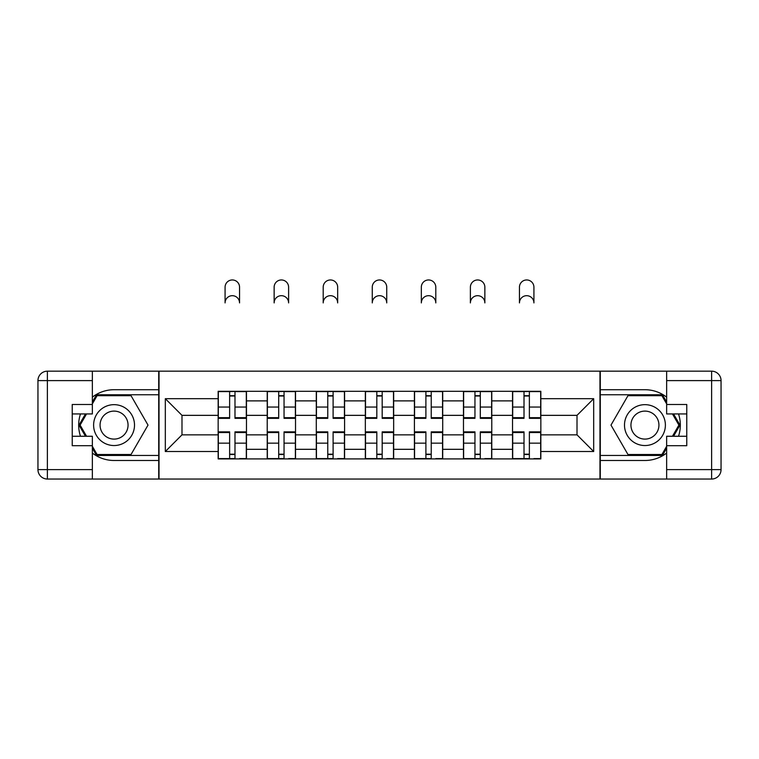 <?xml version="1.0" encoding="UTF-8"?>
<svg xmlns="http://www.w3.org/2000/svg" width="759" height="759" viewBox="0 0 759 759"><rect width="100%" height="100%" fill="white"/><g stroke="black" fill="none" stroke-linecap="round" stroke-linejoin="round"><path stroke-width="1.14" d="M92.361 453.047A35.379 35.379 0 0 0 114.059 460.485L158.716 460.485L158.716 479.043L600.284 479.043L600.284 460.485L644.941 460.485A35.379 35.379 0 0 0 666.639 453.047M666.639 397.156A35.379 35.379 0 0 0 644.941 389.718L600.284 389.718L600.284 371.17L158.716 371.17L158.716 389.718L114.059 389.718A35.379 35.379 0 0 0 92.361 397.156M267.225 458.91L267.225 400.885L246.466 400.885L246.466 458.91M246.466 400.885L246.466 391.293M267.225 400.885L267.225 391.293M295.526 391.293L295.526 458.91M316.285 458.91L316.285 391.293M344.586 391.293L344.586 458.91M365.345 458.91L365.345 391.293M393.655 391.293L393.655 458.91M414.414 458.91L414.414 391.293M442.715 391.293L442.715 458.91M463.474 458.91L463.474 391.293M491.775 391.293L491.775 458.91M512.534 458.91L512.534 391.293M512.534 434.85L491.775 434.85M463.474 434.85L442.715 434.85M414.414 434.85L393.655 434.85M365.345 434.85L344.586 434.85M316.285 434.85L295.526 434.85M267.225 434.85L246.466 434.85M512.534 415.353L491.775 415.353M463.474 415.353L442.715 415.353M414.414 415.353L393.655 415.353M365.345 415.353L344.586 415.353M316.285 415.353L295.526 415.353M267.225 415.353L246.466 415.353M181.989 434.85L218.156 434.85L218.156 415.353L181.989 415.353L181.989 434.85L165.32 451.52L165.32 398.684L218.156 398.684L218.156 415.353M540.844 415.353L540.844 434.85L577.011 434.85L577.011 415.353L540.844 415.353L540.844 391.293L218.156 391.293L218.156 398.684M540.844 398.684L593.68 398.684L593.68 451.52L540.844 451.52L540.844 434.85M218.156 434.85L218.156 458.91L540.844 458.91L540.844 451.52M218.156 451.52L165.32 451.52M599.971 479.043L599.971 371.17M159.029 479.043L159.029 371.17M234.986 454.195L229.635 454.195M229.635 396.008L234.986 396.008M284.046 454.195L278.705 454.195M278.705 396.008L284.046 396.008M333.106 454.195L327.765 454.195M327.765 396.008L333.106 396.008M382.175 454.195L376.825 454.195M376.825 396.008L382.175 396.008M431.235 454.195L425.894 454.195M425.894 396.008L431.235 396.008M480.295 454.195L474.954 454.195M474.954 396.008L480.295 396.008M529.365 454.195L524.014 454.195M524.014 396.008L529.365 396.008M165.32 398.684L181.989 415.353M577.011 434.85L593.68 451.52M577.011 415.353L593.68 398.684M239.55 302.917A7.229 7.229 0 0 0 232.311 295.687A7.229 7.229 0 0 0 225.081 302.917L225.081 287.196A7.229 7.229 0 0 1 232.311 279.957A7.229 7.229 0 0 1 239.55 287.196L239.55 302.917M234.986 417.678L246.305 417.678L246.305 418.342L234.986 418.342L234.986 391.606L246.305 391.606L240.015 391.606M246.305 417.678L246.305 391.606M229.635 395.695L234.986 395.695M224.607 391.606L218.317 391.606L218.317 418.342L229.635 418.342L229.635 391.606L239.55 391.293M218.317 391.606L229.635 391.606L225.081 391.293M229.635 432.526L218.317 432.526L218.317 431.862L229.635 431.862L229.635 458.597L218.317 458.597L224.607 458.597M218.317 432.526L218.317 458.597M234.986 454.508L229.635 454.508M240.015 458.597L246.305 458.597L246.305 431.862L234.986 431.862L234.986 458.597L225.081 458.597M246.305 458.597L239.55 458.597M288.61 302.917A7.229 7.229 0 0 0 281.371 295.687A7.229 7.229 0 0 0 274.141 302.917L274.141 287.196A7.229 7.229 0 0 1 281.371 279.957A7.229 7.229 0 0 1 288.61 287.196L288.61 302.917M284.046 417.678L295.374 417.678L295.374 418.342L284.046 418.342L284.046 391.606L295.374 391.606L289.084 391.606M295.374 417.678L295.374 391.606M278.705 395.695L284.046 395.695M273.667 391.606L267.377 391.606L267.377 418.342L278.705 418.342L278.705 391.606L288.61 391.293M267.377 391.606L278.705 391.606L274.141 391.293M337.67 302.917A7.229 7.229 0 0 0 330.44 295.687A7.229 7.229 0 0 0 323.201 302.917L323.201 287.196A7.229 7.229 0 0 1 330.44 279.957A7.229 7.229 0 0 1 337.67 287.196L337.67 302.917M333.106 417.678L344.434 417.678L344.434 418.342L333.106 418.342L333.106 391.606L344.434 391.606L338.144 391.606M344.434 417.678L344.434 391.606M327.765 395.695L333.106 395.695M322.736 391.606L316.446 391.606L316.446 418.342L327.765 418.342L327.765 391.606L337.67 391.293M316.446 391.606L327.765 391.606L323.201 391.293M80.482 413.94A35.379 35.379 0 0 0 80.482 436.264M158.716 371.17L92.361 371.17L92.361 413.94L72.228 413.94M158.716 479.043L47.381 479.043A9.431 9.431 0 0 1 37.95 469.603L37.95 380.601A9.431 9.431 0 0 1 47.381 371.17L92.361 371.17M158.716 460.485L158.716 389.718M72.228 436.264L92.361 436.264L92.361 479.043M92.361 404.5L72.228 404.5L72.228 445.704L92.361 445.704M158.716 394.756L96.535 394.756L92.361 401.995M92.361 448.218L96.535 455.457L158.716 455.457M85.463 413.94L79.012 425.106L85.463 436.264M678.518 436.264A35.379 35.379 0 0 0 678.518 413.94M600.284 479.043L666.639 479.043L666.639 436.264L686.772 436.264M600.284 371.17L711.619 371.17A9.431 9.431 0 0 1 721.05 380.601L721.05 469.603A9.431 9.431 0 0 1 711.619 479.043L666.639 479.043M600.284 389.718L600.284 460.485M686.772 413.94L666.639 413.94L666.639 371.17M666.639 445.704L686.772 445.704L686.772 404.5L666.639 404.5M600.284 455.457L662.465 455.457L666.639 448.218M666.639 401.995L662.465 394.756L600.284 394.756M673.537 436.264L679.988 425.106L673.537 413.94M93.613 425.106A20.446 20.446 0 0 0 114.059 445.542A20.446 20.446 0 0 0 134.504 425.106A20.446 20.446 0 0 0 114.059 404.661A20.446 20.446 0 0 0 93.613 425.106M100.065 425.106A13.994 13.994 0 0 0 114.059 439.1A13.994 13.994 0 0 0 128.053 425.106A13.994 13.994 0 0 0 114.059 411.103A13.994 13.994 0 0 0 100.065 425.106M92.361 403.873L97.086 395.695L131.041 395.695L148.014 425.106L131.041 454.508L97.086 454.508L92.361 446.33M86.554 436.264L80.103 425.106L86.554 413.94M624.496 425.106A20.446 20.446 0 0 0 644.941 445.542A20.446 20.446 0 0 0 665.387 425.106A20.446 20.446 0 0 0 644.941 404.661A20.446 20.446 0 0 0 624.496 425.106M630.947 425.106A13.994 13.994 0 0 0 644.941 439.1A13.994 13.994 0 0 0 658.935 425.106A13.994 13.994 0 0 0 644.941 411.103A13.994 13.994 0 0 0 630.947 425.106M666.639 446.33L661.914 454.508L627.959 454.508L610.986 425.106L627.959 395.695L661.914 395.695L666.639 403.873M672.446 413.94L678.897 425.106L672.446 436.264M278.705 432.526L267.377 432.526L267.377 431.862L278.705 431.862L278.705 458.597L267.377 458.597L273.667 458.597M267.377 432.526L267.377 458.597M284.046 454.508L278.705 454.508M289.084 458.597L295.374 458.597L295.374 431.862L284.046 431.862L284.046 458.597L274.141 458.597M295.374 458.597L288.61 458.597M327.765 432.526L316.446 432.526L316.446 431.862L327.765 431.862L327.765 458.597L316.446 458.597L322.736 458.597M316.446 432.526L316.446 458.597M333.106 454.508L327.765 454.508M338.144 458.597L344.434 458.597L344.434 431.862L333.106 431.862L333.106 458.597L323.201 458.597M344.434 458.597L337.67 458.597M386.729 302.917A7.229 7.229 0 0 0 379.5 295.687A7.229 7.229 0 0 0 372.271 302.917L372.271 287.196A7.229 7.229 0 0 1 379.5 279.957A7.229 7.229 0 0 1 386.729 287.196L386.729 302.917M382.175 417.678L393.494 417.678L393.494 418.342L382.175 418.342L382.175 391.606L393.494 391.606L387.204 391.606M393.494 417.678L393.494 391.606M376.825 395.695L382.175 395.695M371.796 391.606L365.506 391.606L365.506 418.342L376.825 418.342L376.825 391.606L386.729 391.293M365.506 391.606L376.825 391.606L372.271 391.293M435.799 302.917A7.229 7.229 0 0 0 428.56 295.687A7.229 7.229 0 0 0 421.33 302.917L421.33 287.196A7.229 7.229 0 0 1 428.56 279.957A7.229 7.229 0 0 1 435.799 287.196L435.799 302.917M431.235 417.678L442.554 417.678L442.554 418.342L431.235 418.342L431.235 391.606L442.554 391.606L436.264 391.606M442.554 417.678L442.554 391.606M425.894 395.695L431.235 395.695M420.856 391.606L414.566 391.606L414.566 418.342L425.894 418.342L425.894 391.606L435.799 391.293M414.566 391.606L425.894 391.606L421.33 391.293M484.859 302.917A7.229 7.229 0 0 0 477.629 295.687A7.229 7.229 0 0 0 470.39 302.917L470.39 287.196A7.229 7.229 0 0 1 477.629 279.957A7.229 7.229 0 0 1 484.859 287.196L484.859 302.917M480.295 417.678L491.623 417.678L491.623 418.342L480.295 418.342L480.295 391.606L491.623 391.606L485.333 391.606M491.623 417.678L491.623 391.606M474.954 395.695L480.295 395.695M469.916 391.606L463.626 391.606L463.626 418.342L474.954 418.342L474.954 391.606L484.859 391.293M463.626 391.606L474.954 391.606L470.39 391.293M376.825 432.526L365.506 432.526L365.506 431.862L376.825 431.862L376.825 458.597L365.506 458.597L371.796 458.597M365.506 432.526L365.506 458.597M382.175 454.508L376.825 454.508M387.204 458.597L393.494 458.597L393.494 431.862L382.175 431.862L382.175 458.597L372.271 458.597M393.494 458.597L386.729 458.597M425.894 432.526L414.566 432.526L414.566 431.862L425.894 431.862L425.894 458.597L414.566 458.597L420.856 458.597M414.566 432.526L414.566 458.597M431.235 454.508L425.894 454.508M436.264 458.597L442.554 458.597L442.554 431.862L431.235 431.862L431.235 458.597L421.33 458.597M442.554 458.597L435.799 458.597M474.954 432.526L463.626 432.526L463.626 431.862L474.954 431.862L474.954 458.597L463.626 458.597L469.916 458.597M463.626 432.526L463.626 458.597M480.295 454.508L474.954 454.508M485.333 458.597L491.623 458.597L491.623 431.862L480.295 431.862L480.295 458.597L470.39 458.597M491.623 458.597L484.859 458.597M533.919 302.917A7.229 7.229 0 0 0 526.689 295.687A7.229 7.229 0 0 0 519.45 302.917L519.45 287.196A7.229 7.229 0 0 1 526.689 279.957A7.229 7.229 0 0 1 533.919 287.196L533.919 302.917M529.365 417.678L540.683 417.678L540.683 418.342L529.365 418.342L529.365 391.606L540.683 391.606L534.393 391.606M540.683 417.678L540.683 391.606M524.014 395.695L529.365 395.695M518.985 391.606L512.695 391.606L512.695 418.342L524.014 418.342L524.014 391.606L533.919 391.293M512.695 391.606L524.014 391.606L519.45 391.293M524.014 432.526L512.695 432.526L512.695 431.862L524.014 431.862L524.014 458.597L512.695 458.597L518.985 458.597M512.695 432.526L512.695 458.597M529.365 454.508L524.014 454.508M534.393 458.597L540.683 458.597L540.683 431.862L529.365 431.862L529.365 458.597L519.45 458.597M540.683 458.597L533.919 458.597M463.474 400.885L442.715 400.885M414.414 400.885L393.655 400.885M365.345 400.885L344.586 400.885M316.285 400.885L295.526 400.885M512.534 400.885L491.775 400.885M463.474 449.319L442.715 449.319M414.414 449.319L393.655 449.319M365.345 449.319L344.586 449.319M316.285 449.319L295.526 449.319M267.225 449.319L246.466 449.319M512.534 449.319L491.775 449.319M234.986 407.052L246.305 407.052M218.317 417.678L229.635 417.678M218.317 407.052L229.635 407.052M229.635 443.152L218.317 443.152M246.305 432.526L234.986 432.526M246.305 443.152L234.986 443.152M284.046 407.052L295.374 407.052M267.377 417.678L278.705 417.678M267.377 407.052L278.705 407.052M333.106 407.052L344.434 407.052M316.446 417.678L327.765 417.678M316.446 407.052L327.765 407.052M92.361 380.601L47.381 380.601L47.381 469.603L92.361 469.603M37.95 380.601L47.381 380.601L47.381 371.17M47.381 479.043L47.381 469.603L37.95 469.603M666.639 469.603L711.619 469.603L711.619 380.601L666.639 380.601M721.05 469.603L711.619 469.603L711.619 479.043M711.619 371.17L711.619 380.601L721.05 380.601M278.705 443.152L267.377 443.152M295.374 432.526L284.046 432.526M295.374 443.152L284.046 443.152M327.765 443.152L316.446 443.152M344.434 432.526L333.106 432.526M344.434 443.152L333.106 443.152M382.175 407.052L393.494 407.052M365.506 417.678L376.825 417.678M365.506 407.052L376.825 407.052M431.235 407.052L442.554 407.052M414.566 417.678L425.894 417.678M414.566 407.052L425.894 407.052M480.295 407.052L491.623 407.052M463.626 417.678L474.954 417.678M463.626 407.052L474.954 407.052M376.825 443.152L365.506 443.152M393.494 432.526L382.175 432.526M393.494 443.152L382.175 443.152M425.894 443.152L414.566 443.152M442.554 432.526L431.235 432.526M442.554 443.152L431.235 443.152M474.954 443.152L463.626 443.152M491.623 432.526L480.295 432.526M491.623 443.152L480.295 443.152M529.365 407.052L540.683 407.052M512.695 417.678L524.014 417.678M512.695 407.052L524.014 407.052M524.014 443.152L512.695 443.152M540.683 432.526L529.365 432.526M540.683 443.152L529.365 443.152"/></g></svg>
